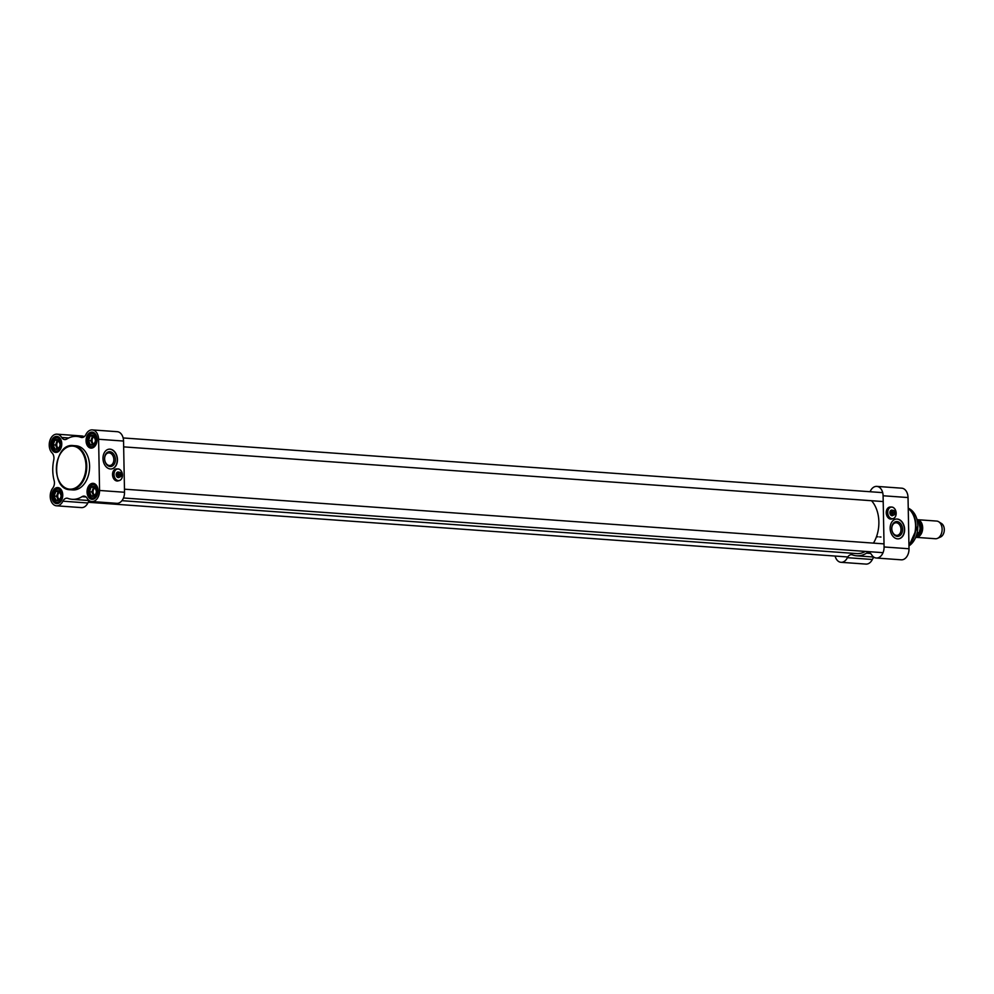 <?xml version="1.0" encoding="UTF-8"?>
<svg xmlns="http://www.w3.org/2000/svg" width="994" height="994" viewBox="0 0 994 994"><rect width="100%" height="100%" fill="white"/><g stroke="black" fill="none" stroke-linecap="round" stroke-linejoin="round"><path stroke-width="1.49" d="M871.527 500.715A29.323 20.079 94.1 0 1 878.274 515.637A29.323 20.079 94.1 0 1 878.87 521.9A29.323 20.079 94.1 0 1 876.82 535.741A29.323 20.079 94.1 0 1 873.453 543.109M865.376 551.409A29.323 20.079 94.1 0 1 856.629 553.583L121.927 500.678M876.832 535.704A29.099 19.917 -85.9 0 0 876.845 535.667A29.099 19.917 -85.9 0 0 878.87 521.925A29.099 19.917 -85.9 0 0 878.286 515.712A29.099 19.917 -85.9 0 0 878.274 515.675L878.274 515.637M938.709 521.751A8.859 6.063 94.1 0 1 942.126 529.168A8.859 6.063 94.1 0 1 937.516 538.35L940.56 537.008A7.194 4.92 94.1 0 0 944.3 529.541A7.194 4.92 94.1 0 0 941.529 523.515L938.709 521.751A8.859 6.063 94.1 0 0 936.683 521.067L917.76 519.713A8.859 6.063 94.1 0 1 922.68 527.764A8.859 6.063 94.1 0 1 916.53 537.332M917.549 522.074L919.003 522.173L920.096 528.522L919.201 532.697L917.263 532.56M915.412 538.127L919.201 532.697A10.785 7.38 94.1 0 1 915.511 537.916M916.866 519.03A10.785 7.38 94.1 0 1 919.003 522.173L916.803 518.806M937.516 538.35A8.859 6.063 94.1 0 1 935.416 538.736L916.493 537.369M892.537 515.24A2.485 1.802 -96.9 0 1 892.016 515.414A2.485 1.802 -96.9 0 1 889.916 512.805A2.485 1.802 -96.9 0 1 891.419 510.469A2.485 1.802 -96.9 0 1 891.966 510.518M892.749 510.419A2.82 2.038 83.1 0 0 889.891 512.767A2.82 2.038 83.1 0 0 891.133 515.401A2.82 2.038 83.1 0 0 893.32 515.14M887.729 512.606A5.815 4.2 -96.9 0 1 893.966 508.058A5.815 4.2 -96.9 0 1 894.153 518.073A5.815 4.2 -96.9 0 1 887.729 512.606M886.76 509.785A5.914 4.274 -96.9 0 1 889.792 507.213L891.158 507.039A5.914 4.274 83.1 0 0 887.567 512.606A5.914 4.274 83.1 0 0 892.587 518.793A5.914 4.274 83.1 0 0 896.116 512.407A5.914 4.274 83.1 0 0 891.158 507.039M892.587 518.793L891.22 518.967A5.914 4.274 -96.9 0 1 887.654 517.191M895.01 513.413L894.998 513.389A2.162 1.553 -96.9 0 1 891.966 513.165L891.643 513.177A2.373 1.715 83.1 0 0 893.606 515.103A2.373 1.715 83.1 0 0 895.01 513.413M894.998 513.389L891.966 513.165M891.618 512.072L891.941 512.072A2.162 1.553 -96.9 0 1 894.973 512.283L894.985 512.32A2.373 1.715 83.1 0 0 893.034 510.382A2.373 1.715 83.1 0 0 891.618 512.072L894.376 512.395A2.373 1.715 -96.9 0 1 894.414 513.351M891.941 512.072L894.973 512.283M891.643 513.177L891.034 513.252A2.373 1.715 -96.9 0 1 890.972 512.693A2.373 1.715 -96.9 0 1 891.009 512.146M889.816 507.039A6.088 4.398 -96.9 0 1 890.313 507.039A6.088 4.398 -96.9 0 1 890.723 507.089M892.152 518.856A6.088 4.398 -96.9 0 1 891.27 519.116M908.031 497.547A10.238 7.008 -85.9 0 0 901.744 488.191L876.807 486.389A10.238 7.008 94.1 0 1 883.094 495.757L908.031 497.547L909.013 548.763A10.238 7.008 -85.9 0 1 901.26 559.821L876.31 558.019A10.238 7.008 94.1 0 1 871.626 554.751A6.635 4.548 -85.9 0 0 868.594 552.627A6.635 4.548 -85.9 0 0 866.507 553.173A31.535 21.595 94.1 0 1 856.642 555.808A31.535 21.595 94.1 0 1 852.43 554.876A6.635 4.548 -85.9 0 0 851.547 554.689A6.635 4.548 -85.9 0 0 847.397 557.684A10.238 7.008 94.1 0 1 840.999 562.306A10.238 7.008 94.1 0 1 835.122 556.056M840.999 562.306L865.948 564.095A10.238 7.008 -85.9 0 0 872.334 559.485A6.635 4.548 94.1 0 1 874.049 557.286M883.094 495.757L884.076 546.961A10.238 7.008 94.1 0 1 876.31 558.019M870.011 491.732A6.635 4.548 -85.9 0 0 870.409 491.011A10.238 7.008 94.1 0 1 876.807 486.389M891.755 528.584A7.443 5.38 83.1 0 0 899.992 535.58A7.443 5.38 83.1 0 0 899.744 522.757A7.443 5.38 83.1 0 0 891.755 528.584M891.792 528.733A6.337 4.572 -96.9 0 1 895.644 522.782A6.337 4.572 -96.9 0 1 900.949 528.522A6.337 4.572 -96.9 0 1 897.16 535.356A6.337 4.572 -96.9 0 1 891.792 528.733M898.477 538.847A9.965 7.194 83.1 0 0 904.304 528.112A9.965 7.194 83.1 0 0 896.079 519.079M890.152 528.423A9.965 7.194 -96.9 0 1 896.19 519.067A9.965 7.194 -96.9 0 1 904.54 528.087A9.965 7.194 -96.9 0 1 898.588 538.835A9.965 7.194 -96.9 0 1 890.152 528.423M892.376 518.818A6.088 4.398 -96.9 0 1 891.394 519.104A6.088 4.398 -96.9 0 1 886.288 513.6A6.088 4.398 -96.9 0 1 889.928 507.027A6.088 4.398 -96.9 0 1 890.537 507.015A6.088 4.398 -96.9 0 1 890.959 507.064M118.833 477.12A2.485 1.802 -96.9 0 1 118.323 477.294A2.485 1.802 -96.9 0 1 116.211 474.685A2.485 1.802 -96.9 0 1 117.714 472.349A2.485 1.802 -96.9 0 1 118.261 472.398M119.044 472.299A2.82 2.038 83.1 0 0 116.199 474.647A2.82 2.038 83.1 0 0 117.441 477.282A2.82 2.038 83.1 0 0 119.615 477.021M114.024 474.486A5.815 4.2 -96.9 0 1 120.262 469.938A5.815 4.2 -96.9 0 1 120.46 479.953A5.815 4.2 -96.9 0 1 114.024 474.486M113.055 471.665A5.914 4.274 -96.9 0 1 116.087 469.093L117.454 468.919A5.914 4.274 83.1 0 0 113.863 474.486A5.914 4.274 83.1 0 0 118.882 480.674A5.914 4.274 83.1 0 0 122.424 474.287A5.914 4.274 83.1 0 0 117.454 468.919M118.882 480.674L117.516 480.847A5.914 4.274 -96.9 0 1 113.95 479.071M121.305 475.294L121.293 475.269A2.162 1.553 -96.9 0 1 118.261 475.045L117.938 475.057A2.373 1.715 83.1 0 0 119.901 476.983A2.373 1.715 83.1 0 0 121.305 475.294M121.293 475.269L118.261 475.045M117.926 473.952L118.236 473.952A2.162 1.553 -96.9 0 1 121.268 474.163L121.28 474.2A2.373 1.715 83.1 0 0 119.33 472.262A2.373 1.715 83.1 0 0 117.926 473.952L120.684 474.275A2.373 1.715 -96.9 0 1 120.721 475.231M118.236 473.952L121.268 474.163M117.938 475.057L117.329 475.132A2.373 1.715 -96.9 0 1 117.28 474.573A2.373 1.715 -96.9 0 1 117.317 474.026M56.832 474.126A22.129 15.146 -85.9 0 0 70.002 489.731L72.811 489.93A22.129 15.146 -85.9 0 0 89.597 466.012A22.129 15.146 -85.9 0 0 75.991 445.784L73.171 445.573A22.129 15.146 -85.9 0 0 57.913 459.141M116.112 468.919A6.088 4.398 -96.9 0 1 117.031 468.982M118.448 480.736A6.088 4.398 -96.9 0 1 117.578 481.009M61.23 447.412A7.467 5.119 94.1 0 1 56.124 451.872A7.467 5.119 94.1 0 1 51.551 444.057A7.467 5.119 94.1 0 1 57.192 436.975A7.467 5.119 94.1 0 1 61.616 442.106M61.765 443.722A8.027 5.492 -85.9 0 0 61.591 442.007A8.027 5.492 -85.9 0 0 53.44 437.745A8.027 5.492 -85.9 0 0 52.52 450.568A8.027 5.492 -85.9 0 0 61.206 447.511A8.027 5.492 -85.9 0 0 61.765 443.722M62.895 501.187L87.845 502.989A10.238 7.008 -85.9 0 1 81.446 507.611L56.496 505.809A10.238 7.008 94.1 0 0 62.895 501.187A6.635 4.548 -85.9 0 1 67.045 498.193A6.635 4.548 -85.9 0 1 67.927 498.392A31.535 21.595 -85.9 0 0 72.14 499.311A31.535 21.595 -85.9 0 0 82.017 496.677L86.068 496.975M82.664 437.447L80.874 437.323A6.635 4.548 -85.9 0 0 81.756 437.522A6.635 4.548 -85.9 0 0 85.906 434.515A10.238 7.008 94.1 0 1 92.305 429.905A10.238 7.008 94.1 0 1 98.592 439.261L99.574 490.464A10.238 7.008 94.1 0 1 91.821 501.535A10.238 7.008 94.1 0 1 87.137 498.255A6.635 4.548 -85.9 0 0 84.092 496.13A6.635 4.548 -85.9 0 0 82.017 496.677M80.874 437.323A31.535 21.595 -85.9 0 0 76.662 436.403A31.535 21.595 -85.9 0 0 66.797 439.025A6.635 4.548 -85.9 0 1 64.709 439.584A6.635 4.548 -85.9 0 1 61.678 437.459A10.238 7.008 94.1 0 0 56.993 434.179A10.238 7.008 94.1 0 0 49.7 441.237A10.238 7.008 94.1 0 0 52.086 452.953A6.635 4.548 -85.9 0 1 53.738 460.123A31.535 21.595 -85.9 0 0 54.136 480.549A6.635 4.548 -85.9 0 1 52.769 488.091A10.238 7.008 94.1 0 0 50.508 499.087A10.238 7.008 94.1 0 0 56.496 505.809M62.746 494.937A8.027 5.492 -85.9 0 0 62.585 493.223A8.027 5.492 -85.9 0 0 54.421 488.949A8.027 5.492 -85.9 0 0 53.502 501.784A8.027 5.492 -85.9 0 0 62.187 498.727A8.027 5.492 -85.9 0 0 62.746 494.937M97.077 439.447A8.027 5.492 -85.9 0 0 96.915 437.733A8.027 5.492 -85.9 0 0 88.752 433.459A8.027 5.492 -85.9 0 0 87.832 446.294A8.027 5.492 -85.9 0 0 96.517 443.237A8.027 5.492 -85.9 0 0 97.077 439.447M98.058 490.651A8.027 5.492 -85.9 0 0 97.897 488.936A8.027 5.492 -85.9 0 0 89.746 484.674A8.027 5.492 -85.9 0 0 88.814 497.497A8.027 5.492 -85.9 0 0 97.499 494.44A8.027 5.492 -85.9 0 0 98.058 490.651M62.212 498.628A7.467 5.119 94.1 0 1 57.105 503.076A7.467 5.119 94.1 0 1 52.533 495.26A7.467 5.119 94.1 0 1 58.174 488.178A7.467 5.119 94.1 0 1 62.597 493.322M97.524 494.341A7.467 5.119 94.1 0 1 92.417 498.802A7.467 5.119 94.1 0 1 87.857 490.986A7.467 5.119 94.1 0 1 93.486 483.904A7.467 5.119 94.1 0 1 97.909 489.036M96.542 443.138A7.467 5.119 94.1 0 1 91.436 447.586A7.467 5.119 94.1 0 1 86.876 439.77A7.467 5.119 94.1 0 1 92.504 432.688A7.467 5.119 94.1 0 1 96.927 437.832M84.192 436.714A10.238 7.008 -85.9 0 0 81.93 435.981L56.993 434.179M91.821 501.535L116.758 503.324A10.238 7.008 -85.9 0 0 124.523 492.266L123.542 441.05A10.238 7.008 -85.9 0 0 117.242 431.694L92.305 429.905M87.845 502.989A6.635 4.548 94.1 0 1 89.559 500.79M115.403 459.489A7.443 5.38 83.1 0 0 107.166 452.494A7.443 5.38 83.1 0 0 107.414 465.316A7.443 5.38 83.1 0 0 115.403 459.489M113.838 459.514A6.337 4.572 -96.9 0 1 109.999 465.478A6.337 4.572 -96.9 0 1 104.693 459.737A6.337 4.572 -96.9 0 1 108.47 452.904A6.337 4.572 -96.9 0 1 113.838 459.514M111.303 468.969A9.965 7.194 83.1 0 0 117.242 459.613A9.965 7.194 83.1 0 0 108.905 449.201M117.466 459.588A9.965 7.194 -96.9 0 1 111.415 468.957A9.965 7.194 -96.9 0 1 103.078 459.936A9.965 7.194 -96.9 0 1 109.029 449.176A9.965 7.194 -96.9 0 1 117.466 459.588M118.684 480.698A6.088 4.398 -96.9 0 1 117.69 480.997A6.088 4.398 -96.9 0 1 117.068 481.009A6.088 4.398 -96.9 0 1 112.546 475.057A6.088 4.398 -96.9 0 1 116.223 468.907A6.088 4.398 -96.9 0 1 117.255 468.944M59.665 499.435A3.678 2.522 94.1 0 1 57.727 496.118A3.678 2.522 94.1 0 1 60.1 492.167M60.746 497.472L59.478 499.82L55.975 500.243L54.136 496.056L55.801 491.434L58.211 491.608L56.546 496.23L57.466 498.329A4.423 3.032 94.1 0 1 57.379 493.919A4.423 3.032 94.1 0 1 59.603 491.471L58.211 491.608M54.136 496.056L56.546 496.23M55.801 491.434L59.305 491.011L61.056 495.447A4.982 3.404 -85.9 0 1 60.709 497.572A4.982 3.404 -85.9 0 1 59.565 499.572M58.845 499.957A4.423 3.032 94.1 0 1 57.466 498.329L58.224 500.057M56.161 500.218A4.982 3.404 -85.9 0 0 59.292 499.845M61.044 494.975A4.982 3.404 -85.9 0 0 60.957 494.155A4.982 3.404 -85.9 0 0 59.404 491.235M54.235 496.279A4.982 3.404 -85.9 0 0 55.875 500.019M55.714 491.682A4.982 3.404 -85.9 0 0 54.223 495.807M59.118 491.036A4.982 3.404 -85.9 0 0 55.987 491.409M58.683 448.219A3.678 2.522 94.1 0 1 56.745 444.914A3.678 2.522 94.1 0 1 59.118 440.963M59.752 446.256L58.497 448.617L54.981 449.039L53.154 444.84L54.819 440.23L57.23 440.404L55.565 445.014L56.484 447.114A4.423 3.032 94.1 0 1 56.397 442.715A4.423 3.032 94.1 0 1 58.621 440.267M53.154 444.84L55.565 445.014M54.819 440.23L58.323 439.808L60.075 444.243A4.982 3.404 -85.9 0 1 59.727 446.356A4.982 3.404 -85.9 0 1 58.584 448.369M58.596 440.243L57.23 440.404M57.863 448.741A4.423 3.032 94.1 0 1 56.484 447.114L57.242 448.841M55.179 449.015A4.982 3.404 -85.9 0 0 58.311 448.629M60.062 443.771A4.982 3.404 -85.9 0 0 59.975 442.939A4.982 3.404 -85.9 0 0 58.422 440.031M53.241 445.076A4.982 3.404 -85.9 0 0 54.894 448.816M54.732 440.479A4.982 3.404 -85.9 0 0 53.241 444.604M58.137 439.82A4.982 3.404 -85.9 0 0 55.005 440.205M94.008 443.945A3.678 2.522 94.1 0 1 92.057 440.628A3.678 2.522 94.1 0 1 94.43 436.677M95.076 441.982L93.809 444.33L90.305 444.753L88.466 440.566L90.131 435.944L92.541 436.117L90.876 440.74L91.796 442.839A4.423 3.032 94.1 0 1 91.709 438.429A4.423 3.032 94.1 0 1 93.933 435.981M88.466 440.566L90.876 440.74M90.131 435.944L93.635 435.521L95.387 439.957A4.982 3.404 -85.9 0 1 95.039 442.082A4.982 3.404 -85.9 0 1 93.896 444.082M93.908 435.956L92.541 436.117M93.175 444.467A4.423 3.032 94.1 0 1 91.796 442.839L92.554 444.567M90.491 444.74A4.982 3.404 -85.9 0 0 93.622 444.355M95.374 439.485A4.982 3.404 -85.9 0 0 95.287 438.665A4.982 3.404 -85.9 0 0 93.734 435.745M88.565 440.789A4.982 3.404 -85.9 0 0 90.205 444.529M90.044 436.192A4.982 3.404 -85.9 0 0 88.553 440.317M93.448 435.546A4.982 3.404 -85.9 0 0 90.317 435.919M94.989 495.149A3.678 2.522 94.1 0 1 93.038 491.844A3.678 2.522 94.1 0 1 95.412 487.892M96.058 493.186L94.79 495.546L91.286 495.969L89.448 491.769L91.113 487.159L93.535 487.333L91.858 491.943L92.777 494.043A4.423 3.032 94.1 0 1 92.69 489.644A4.423 3.032 94.1 0 1 94.915 487.197M89.448 491.769L91.858 491.943M91.113 487.159L94.629 486.737L96.368 491.173A4.982 3.404 -85.9 0 1 96.02 493.285A4.982 3.404 -85.9 0 1 94.877 495.298M94.89 487.159L93.535 487.333M94.157 495.671A4.423 3.032 94.1 0 1 92.777 494.043L93.535 495.77M91.473 495.944A4.982 3.404 -85.9 0 0 94.604 495.559M96.368 490.701A4.982 3.404 -85.9 0 0 96.269 489.868A4.982 3.404 -85.9 0 0 94.716 486.961M89.547 492.005A4.982 3.404 -85.9 0 0 91.187 495.745M91.026 487.408A4.982 3.404 -85.9 0 0 89.535 491.521M94.43 486.749A4.982 3.404 -85.9 0 0 91.299 487.135M919.785 523.366A7.467 5.119 94.1 0 1 920.966 527.826A7.467 5.119 94.1 0 1 919.077 533.977M918.369 535.232A7.691 5.268 -85.9 0 0 921.401 527.826A7.691 5.268 -85.9 0 0 919.313 522.098M917.81 525.938A20.029 13.705 94.1 0 1 908.963 545.868L917.897 525.963C917.474 517.365 914.468 511.55 908.901 508.518A20.029 13.705 94.1 0 1 917.81 525.938M908.243 508.381A20.949 14.338 94.1 0 1 915.946 525.677A20.949 14.338 94.1 0 1 908.938 544.762M908.243 508.568A21.023 14.388 94.1 0 1 915.573 525.64A21.023 14.388 94.1 0 1 908.938 544.414M847.397 557.684L872.334 559.485M866.507 553.173L870.57 553.472M884.076 546.961L909.013 548.763M86.776 465.813A22.129 15.146 -85.9 0 0 73.171 445.573C53.502 442.914 50.147 489.545 70.002 489.731A22.129 15.146 -85.9 0 0 86.776 465.813M85.993 465.826A21.582 14.773 94.1 0 1 64.138 487.122A21.582 14.773 94.1 0 1 63.417 449.922A21.582 14.773 94.1 0 1 85.993 465.826M68.723 437.969L61.678 437.459M124.523 492.266L99.574 490.464M123.542 441.05L98.592 439.261M62.2 495.074A6.635 4.548 94.1 0 1 55.465 501.622A6.635 4.548 94.1 0 1 55.254 490.179A6.635 4.548 94.1 0 1 62.2 495.074M60.659 489.359A7.194 4.92 -85.9 0 0 58.559 488.489A7.194 4.92 -85.9 0 0 53.577 492.949M53.241 497.696A7.194 4.92 -85.9 0 0 57.528 502.827A7.194 4.92 -85.9 0 0 59.727 502.268M61.218 443.871A6.635 4.548 94.1 0 1 54.484 450.419A6.635 4.548 94.1 0 1 54.272 438.975A6.635 4.548 94.1 0 1 61.218 443.871M59.677 438.155A7.194 4.92 -85.9 0 0 57.577 437.273A7.194 4.92 -85.9 0 0 52.595 441.746M52.247 446.48A7.194 4.92 -85.9 0 0 56.546 451.624A7.194 4.92 -85.9 0 0 58.745 451.052M96.53 439.584A6.635 4.548 94.1 0 1 89.808 446.144A6.635 4.548 94.1 0 1 89.584 434.689A6.635 4.548 94.1 0 1 96.53 439.584M94.989 433.869A7.194 4.92 -85.9 0 0 92.889 432.999A7.194 4.92 -85.9 0 0 87.907 437.472M87.571 442.206A7.194 4.92 -85.9 0 0 91.858 447.337A7.194 4.92 -85.9 0 0 94.057 446.778M97.511 490.8A6.635 4.548 94.1 0 1 90.789 497.348A6.635 4.548 94.1 0 1 90.566 485.904A6.635 4.548 94.1 0 1 97.511 490.8M95.971 485.084A7.194 4.92 -85.9 0 0 93.871 484.202A7.194 4.92 -85.9 0 0 88.888 488.675M88.553 493.409A7.194 4.92 -85.9 0 0 92.84 498.553A7.194 4.92 -85.9 0 0 95.039 497.982M876.484 536.71L878.062 536.822M879.69 536.934L880.97 537.033M908.901 508.518L908.243 508.207M891.481 515.364L893.606 515.103M890.91 510.643L893.034 510.382M856.642 555.808L873.664 557.038M884.014 543.88L124.461 489.185M883.032 552.676L123.48 497.982M882.684 492.639L123.132 437.944M883.206 501.56L123.654 446.865M847.795 556.963L88.242 502.268M117.777 477.244L119.901 476.983M117.205 472.523L119.33 472.262M83.906 436.925L76.662 436.403M89.174 500.541L72.14 499.311M59.528 488.551L58.559 488.489C51.986 487.656 50.905 502.716 57.528 502.827L58.497 502.902M58.547 437.348L57.577 437.273C51.005 436.453 49.924 451.5 56.546 451.624L57.515 451.698M93.858 433.061L92.889 432.999C86.329 432.166 85.235 447.225 91.858 447.337L92.827 447.412M94.84 484.277L93.871 484.202C87.31 483.382 86.217 498.429 92.84 498.553L93.809 498.628"/></g></svg>
